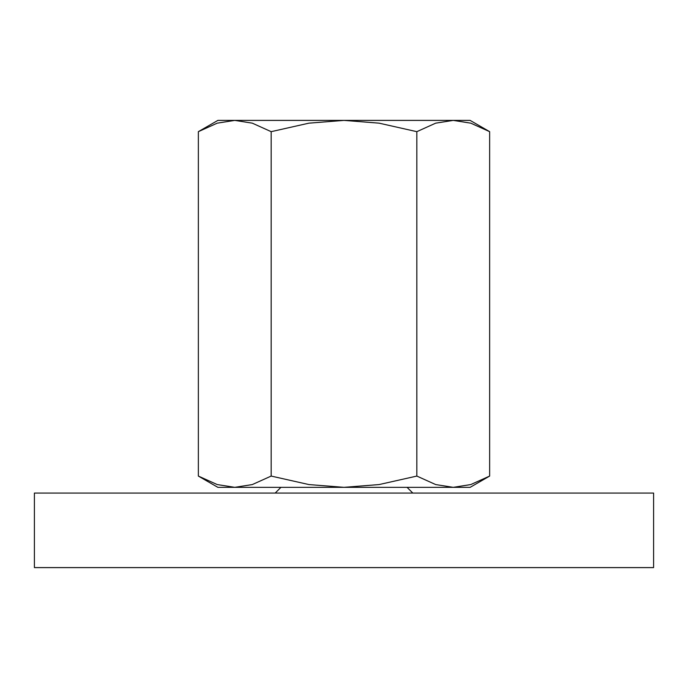 <?xml version="1.0" encoding="UTF-8"?>
<svg xmlns="http://www.w3.org/2000/svg" width="688" height="688" viewBox="0 0 688 688"><rect width="100%" height="100%" fill="white"/><g stroke="black" fill="none" stroke-linecap="round" stroke-linejoin="round"><path stroke-width="1.03" d="M280.936 487.336L275.2 493.064M412.8 493.064L407.064 487.336M653.6 567.6L653.6 493.064L34.4 493.064L34.4 567.6L653.6 567.6M489.65 131.666L470.136 120.4L453.237 120.4L470.773 123.161L489.65 131.666L489.65 476.07L470.773 484.567L453.237 487.336L435.693 484.567L416.825 476.07L379.079 484.567L344 487.336L470.136 487.336L489.65 476.07M217.864 120.4L198.35 131.666L217.227 123.161L234.763 120.4L344 120.4L379.079 123.161L416.825 131.666L435.693 123.161L453.237 120.4L344 120.4L308.921 123.161L271.175 131.666L252.307 123.161L234.763 120.4L217.864 120.4M198.35 476.07L217.864 487.336L344 487.336L308.921 484.567L271.175 476.07L252.307 484.567L234.763 487.336L217.227 484.567L198.35 476.07L198.35 131.666M271.175 476.07L271.175 131.666M416.825 476.07L416.825 131.666"/></g></svg>
